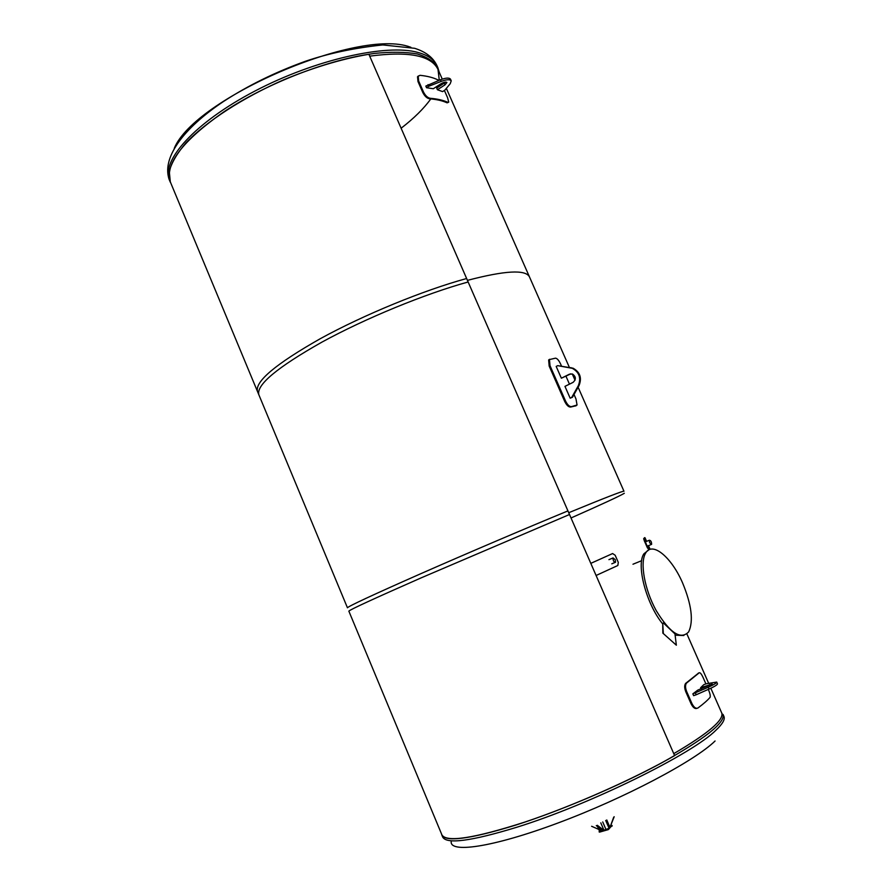 <?xml version="1.0" encoding="UTF-8"?>
<svg xmlns="http://www.w3.org/2000/svg" width="892" height="892" viewBox="0 0 892 892"><rect width="100%" height="100%" fill="white"/><g stroke="black" fill="none" stroke-linecap="round" stroke-linejoin="round"><path stroke-width="1.34" d="M710.835 688.245L721.706 712.92C724.226 719.833 708.237 733.414 673.761 753.651C708.237 733.414 724.226 719.833 721.706 712.92L722.944 715.718M442.276 79.12L438.017 69.465C431.282 55.427 408.503 50.989 369.701 56.151C408.503 50.989 431.282 55.427 438.017 69.465L439.277 80.235M430.803 98.901C423.934 108.467 414.044 118.246 401.121 128.236M623.987 491.258L623.976 491.258C623.196 490.712 604.787 497.87 568.728 512.722C604.787 497.87 623.196 490.712 623.976 491.258L623.987 491.258M467.441 280.367C504.928 270.532 525.611 269.373 529.469 276.888L529.469 276.888C525.611 269.373 504.928 270.532 467.441 280.367M614.187 816.737L610.496 825.97L613.729 817.161M606.772 819.971L609.47 826.282L610.496 825.97M597.317 825.301L603.07 829.672L603.527 829.237L600.795 822.859M603.07 829.672L602.033 829.984L596.291 825.624M591.619 826.282L598.744 829.393M597.54 826.572L599.625 831.444L600.94 831.333L609.058 828.278L611.321 826.159L611.154 825M611.812 825.702L607.619 829.292L599.067 831.835M723.891 716.332L723.044 714.414C725.341 722.654 704.914 738.788 661.764 762.816C619.539 785.685 560.845 810.716 515.866 825.055C470.262 839.071 445.565 842.371 441.808 834.945L441.573 834.065M715.072 740.996C694.734 761.01 624.478 798.228 558.236 822.903C491.905 847.712 447.918 853.7 451.352 840.799M170.35 182.291L169.279 171.331C171.543 162.779 177.129 153.268 186.027 142.809C206.453 121.357 242.791 97.696 284.336 79.522C316.437 66.309 346.352 57.623 374.071 53.453C391.064 51.725 405.447 51.892 417.211 53.944C427.223 57.01 434.103 61.57 437.849 67.636L439.154 72.04M174.263 148.34C194.634 98.153 358.918 27.585 410.108 47.053L410.866 47.265M567.936 510.904C526.347 528.042 465.947 553.821 419.887 574.102C372.354 595.109 348.214 606.337 347.456 607.798L257.498 391.521C254.733 381.609 275.695 363.981 320.395 338.637C363.936 314.742 423.577 290.268 466.627 278.516L569.509 514.506L421.425 577.748C373.848 598.688 349.664 609.816 348.85 611.143L441.919 834.901C446.502 842.628 474.087 838.38 524.686 822.134C573.467 805.822 634.669 778.627 674.62 755.624L567.936 510.904M571.025 517.973C601.955 504.281 619.717 496.052 624.311 493.298M258.847 394.766C256.127 384.976 277.144 367.437 321.878 342.149C365.464 318.31 425.105 293.825 468.144 281.983L368.875 54.256C324.465 61.002 265.593 84.238 224.405 111.478C182.381 140.847 164.396 164.44 170.461 182.247L257.465 391.432M682.614 582.989C691.612 604.754 693.653 621.033 688.702 631.826C680.83 640.2 670.003 633.13 656.211 610.619C644.503 589.434 639.742 562.495 645.63 553.118C652.242 541.009 671.542 557.177 682.614 582.989M648.651 549.996L643.879 553.832C636.13 564.77 646.131 603.483 662.343 623.486M675.534 635.193L683.829 635.528M663.291 632.952L662.734 623.352L662.845 633.13L676.348 645.195L662.845 633.13M663.369 622.939L674.965 633.9L676.348 645.195M612.614 553.553L590.805 563.365L596.09 575.485L617.844 565.495L618.301 562.395L615.168 555.248L612.614 553.553L590.805 563.354M615.235 559.641L613.038 557.946C613.038 560.756 613.874 562.205 615.536 562.272L615.235 559.641M644.448 537.675L644.86 540.842L647.86 547.632L649.12 549.717L649.9 548.836M644.537 537.876L643.656 538.712L644.414 541.031L647.402 547.822L649.097 549.717M649.621 542.715L651.617 544.354C651.584 541.779 650.814 540.407 649.309 540.24L649.621 542.715M557.734 365.653L573.054 368.195C580.09 372.131 582.075 377.963 578.986 385.69L572.452 397.263L570.155 398.178L571.705 397.419L578.25 385.835C581.339 378.097 579.354 372.254 572.307 368.318L557.734 365.653L556.184 366.422L561.369 378.208L569.43 374.194L572.519 374.049C576.087 376.68 576.254 379.457 573.032 382.389L564.959 386.37L570.155 398.178M570.869 373.804L561.369 378.208M572.452 397.263L571.705 397.419M574.024 394.487L575.976 398.947L577.057 405.001L571.449 406.652C569.442 406.73 567.49 404.89 565.584 401.121L550.018 365.709L549.461 359.565L555.515 358.16C557.177 358.383 558.883 360.368 560.633 364.103L561.492 366.043M549.617 359.286L548.636 359.989L549.193 366.133L564.747 401.534C566.654 405.291 568.605 407.131 570.612 407.053L575.953 405.771M565.952 376.168L569.464 384.151M436.89 66.922L438.095 69.632M706.352 683.751L703.821 684.643L700.61 687.732L712.284 684.053L697.8 690.096L692.85 693.853L708.237 687.275C713.801 684.733 716.622 683.004 716.711 682.079L706.352 683.751M700.61 687.732L701.145 688.925M692.85 693.853L693.642 695.66L696.217 694.757L695.414 692.95M716.711 682.079L717.491 683.863C717.413 684.8 714.592 686.528 709.029 689.07L696.217 694.757M698.681 672.992L685.569 683.462C684.331 685.379 684.409 688.156 685.803 691.768L691.099 703.833C693.028 707.612 694.991 709.107 696.986 708.326M708.326 689.382L708.371 689.471C709.898 693.051 710.5 695.604 710.166 697.154L710.021 697.399C707.534 700.343 703.509 703.866 697.957 707.98C695.938 708.917 693.931 707.445 691.936 703.565L686.639 691.501C685.246 687.888 685.179 685.112 686.416 683.183L699.194 672.802C700.142 672.334 701.491 674.006 703.231 677.82L705.907 683.896M437.415 89.735L442.599 91.608L444.773 90.226L450.226 83.703L451.218 80.826L450.516 79.21C449.323 77.571 445.978 77.76 440.481 79.756L425.818 86.078L426.532 87.717L433.289 88.732L440.86 83.848C443.893 82.153 445.9 81.707 446.914 82.488L444.963 84.885L437.415 89.735L436.701 88.118L445.71 82.075M428.026 84.651L428.74 86.29L426.532 87.717M451.218 80.826C450.036 79.21 446.702 79.399 441.205 81.395L428.74 86.29M444.406 90.46L447.583 97.696L448.732 102.112L447.895 102.368C443.346 100.25 437.426 98.889 430.134 98.276C427.58 97.741 425.361 95.656 423.477 91.987L418.66 81.016L418.203 76.255L420.043 75.318C427.402 76.088 433.389 77.626 438.005 79.934L438.719 80.447M418.415 75.931L417.523 76.768L417.98 81.529L422.797 92.5C424.681 96.158 426.889 98.254 429.42 98.778C436.667 99.38 442.555 100.729 447.082 102.836L448.141 102.446M441.15 83.67L441.808 84.829M599.558 828.099L600.94 831.333M602.724 821.945L606.081 829.761M605.713 820.495L609.058 828.278M611.009 825.412L611.321 826.159M612.102 825.747L608.366 828.924M608.366 829.605L599.536 832.124L608.366 829.605L612.001 825.524M723.925 716.41C725.207 719.353 722.62 723.891 716.153 730.002C692.928 753.695 589.958 804.551 516.791 827.252C471.154 841.223 446.446 844.468 442.644 836.975L441.841 835.024M170.283 182.135L169.58 180.463C160.549 161.084 194.657 122.516 254.889 91.073C314.976 59.541 386.782 43.496 418.114 52.494C428.004 55.237 434.315 59.686 437.047 65.83L437.125 66.008M570.178 374.071L569.43 374.194M571.025 367.638L570.289 367.76M578.986 385.69L578.25 385.835M576.377 405.57L575.552 405.972M570.612 407.053L571.449 406.652M565.584 401.121L564.747 401.534M549.193 366.133L550.018 365.709M709.396 684.632L709.854 685.669M708.237 687.275L709.029 689.07M686.873 682.748L686.026 683.038M698.28 673.148L699.194 672.802M691.936 703.565L691.099 703.833M685.803 691.768L686.639 691.501M444.249 83.268L444.963 84.885M440.481 79.756L441.205 81.395M429.42 98.778L430.134 98.276M447.895 102.368L447.082 102.836M423.477 91.987L422.797 92.5M417.98 81.529L418.66 81.016M623.976 491.258L578.116 387.24M575.028 380.226L572.274 373.971M569.352 367.359L446.346 88.353M686.907 633.967L708.638 683.272M612.046 825.446L612.157 826.048M437.849 67.636L437.047 65.83C433.278 57.646 425.807 51.803 414.635 48.302L382.746 44.934C354.302 47.945 328.535 53.386 305.443 61.269C275.528 72.051 248.277 85.42 223.68 101.376C182.559 128.76 160.995 158.787 169.536 180.351M632.974 564.235L641.638 560.689M645.63 553.118L643.879 553.832M613.038 557.946L608.935 559.652M614.978 562.506L611.801 563.811M644.983 537.698L646.6 541.366M648.495 545.648L649.911 548.848M649.309 540.24L645.741 541.723M651.16 544.544L647.715 545.971M573.054 368.195L572.307 368.318M548.636 359.989L549.461 359.565M444.127 83.346L443.748 82.477M685.569 683.462L686.416 683.183M417.523 76.768L418.203 76.255"/></g></svg>
